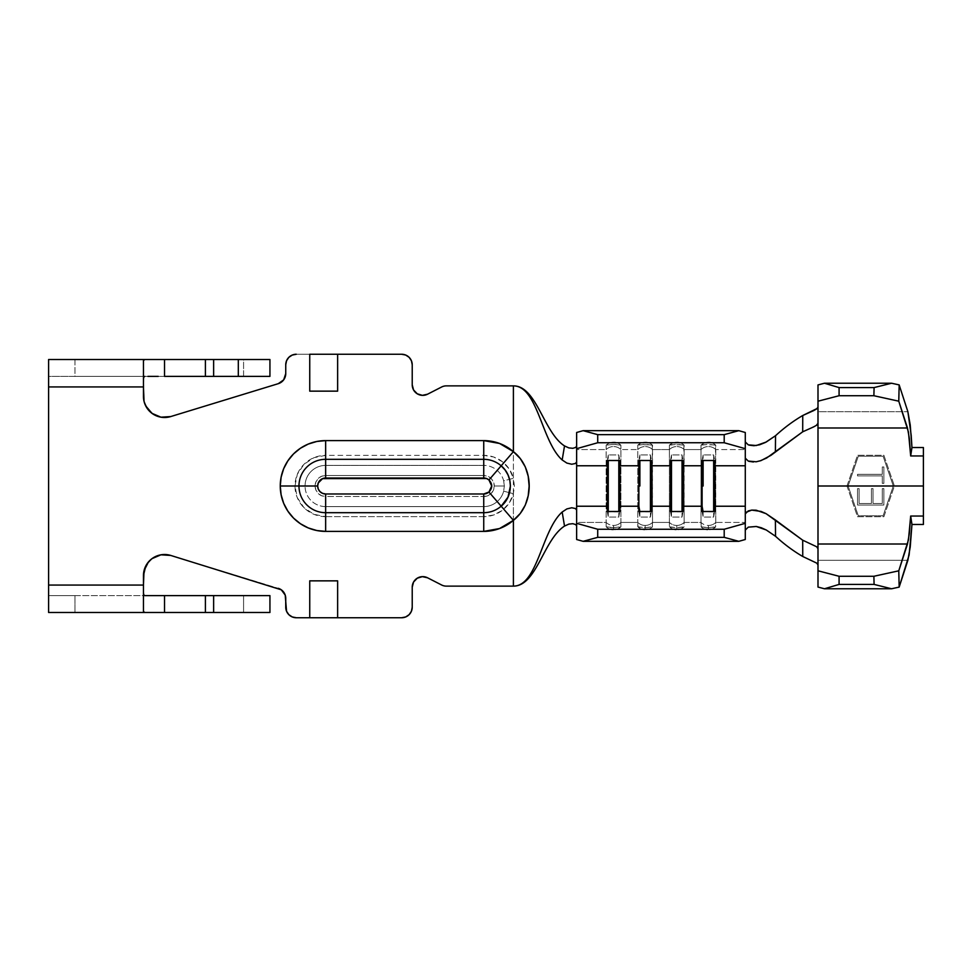 <?xml version="1.0" encoding="UTF-8"?>
<svg xmlns="http://www.w3.org/2000/svg" width="972" height="972" viewBox="0 0 972 972"><rect width="100%" height="100%" fill="white"/><g stroke="black" fill="none" stroke-linecap="round" stroke-linejoin="round"><path stroke-width="0.73" stroke-dasharray="4.86 3.65" d="M748.282 527.14L745.281 530.068L745.281 432.491L745.281 458.14L745.281 441.92L745.281 449.586L715.769 449.586L745.281 449.586L745.281 522.414L715.769 522.414L715.501 444.909L701.966 444.678L701.006 445.212L701.006 449.586L684.142 449.586L701.006 449.586L701.006 522.414L684.142 522.414L683.875 444.909L670.34 444.678L669.392 445.212L669.392 449.586L652.528 449.586L669.392 449.586L669.392 522.414L652.528 522.414L652.261 444.909L638.726 444.678L637.778 445.212L637.778 449.586L620.914 449.586L637.778 449.586L637.778 522.414L620.914 522.414L620.914 445.212L617.937 444.398L607.099 444.678L606.151 445.212L606.151 449.586L576.639 449.586L576.639 522.414L576.639 449.586L606.151 449.586L606.151 522.414L576.639 522.414L576.639 525.901L576.639 510.021L576.639 539.509L576.639 522.414L606.151 522.414L606.151 526.788L606.151 522.414A10.194 9.781 180 0 0 613.526 525.451L613.526 529.813A10.194 9.781 0 0 1 606.151 526.788L609.128 527.602L619.954 527.322L620.914 526.788L620.914 522.414L637.778 522.414A10.194 9.781 180 0 0 645.153 525.451L645.153 529.813A10.194 9.781 0 0 1 637.778 526.788L637.778 522.414L638.045 527.091L645.177 527.675L652.261 527.079L652.528 522.414L669.392 522.414A10.194 9.781 180 0 0 676.767 525.451L676.767 529.813A10.194 9.781 0 0 1 669.392 526.788L669.392 522.414L669.659 527.091L676.791 527.675L683.887 527.079L684.142 522.414L701.006 522.414A10.194 9.781 180 0 0 708.394 525.451L708.394 529.813A10.194 9.781 0 0 1 701.006 526.788L701.006 522.414L701.274 527.091L708.406 527.675L715.501 527.079L715.769 522.414L745.281 522.414L745.281 539.509L745.281 513.86L745.281 530.08M608.265 460.206L618.86 460.509L608.205 460.509L608.265 454.945L608.265 460.206M639.88 460.206L650.475 460.509L639.819 460.509L639.88 454.945L639.88 460.206M671.494 460.206L682.101 460.509L671.445 460.509L671.494 454.945L671.494 460.206M325.644 516.642A30.642 30.642 0 0 1 294.99 486L305.05 486A20.594 20.594 0 0 0 325.644 506.594L325.644 516.642L483.74 516.642L493.642 515.002L502.488 510.239L509.316 502.876L513.398 493.703L514.382 486.024L513.398 478.297L513.398 385.872L513.398 478.297L509.316 469.124L502.488 461.761L493.642 456.998L483.74 455.358L325.644 455.358L313.907 457.691L303.969 464.324L297.323 474.275L294.99 486L297.323 497.725L303.969 507.676L313.907 514.31L325.644 516.642L325.644 496.534A10.534 10.534 0 0 1 315.098 486L305.05 486A20.594 20.594 0 0 0 325.644 506.594L483.74 506.594L483.74 496.534L487.774 495.732L491.188 493.448L493.472 490.034L494.274 486L504.334 486L503.666 480.824A20.594 20.594 0 0 0 483.74 465.406L483.74 475.466A10.534 10.534 0 0 1 494.274 486L493.472 481.966L491.188 478.552L487.774 476.268L483.74 475.466L325.644 475.466L321.611 476.268L318.184 478.552L315.9 481.966L315.098 486L315.9 490.034L318.184 493.448L321.611 495.732L325.644 496.534L483.74 496.534L325.644 496.534L325.644 506.594L483.74 506.594A20.594 20.594 0 0 0 503.666 491.176L504.334 486L494.274 486A10.534 10.534 0 0 1 483.74 496.534L483.74 516.642L325.644 516.642M703.121 460.206L713.715 460.509L703.06 460.509L703.121 454.945L703.121 460.206M817.999 544.016L817.999 560.297L907.872 560.297L817.999 560.297L817.999 486L846.989 486L857.523 516.74L883.876 516.74L894.41 486L923.4 486L923.4 524.467L923.4 486L894.41 486L883.876 516.74L857.523 516.74L846.989 486L848.094 486L858.288 515.768L883.111 515.768L893.304 486L894.41 486L893.304 486L883.111 515.768L858.288 515.768L848.094 486L893.304 486L848.094 486L858.288 456.233L883.111 456.233L893.304 486L883.111 456.233L858.288 456.233L848.094 486L846.989 486L857.523 455.261L883.876 455.261L894.41 486L883.876 455.261L857.523 455.261L846.989 486L817.999 486L817.999 411.703L817.999 486M857.523 488.637L857.523 505.027L883.876 505.027L883.876 488.637L882.297 488.637L882.297 503.496L873.026 503.496L873.026 488.637L871.447 488.637L871.447 503.496L859.102 503.496L859.102 488.637L857.523 488.637L859.102 488.637L859.102 503.496L871.447 503.496L871.447 488.637L873.026 488.637L873.026 503.496L882.297 503.496L882.297 488.637L883.876 488.637L883.876 505.027L857.523 505.027L857.523 488.637M882.297 466.973L883.876 466.973L883.876 483.363L882.297 483.363L882.297 475.891L857.523 475.891L857.523 474.324L882.297 474.324L882.297 466.973L882.297 474.324L857.523 474.324L857.523 475.891L882.297 475.891L882.297 483.363L883.876 483.363L883.876 466.973L882.297 466.973M576.639 446.099L576.639 461.979L576.639 432.491L576.639 449.586L576.639 446.099L575.655 447.448L572.848 448.299L568.827 447.898M817.999 407.025L817.999 384.924L817.999 423.294L817.999 407.025L817.999 411.703L907.872 411.703L817.999 411.703L817.999 407.025L816.881 408.799M816.881 425.08L802.69 431.811M817.999 560.297L817.999 587.076L817.999 560.297M923.4 447.533L923.4 486L923.4 447.533M427.558 577.793L441.58 584.974A10.534 10.534 0 0 0 446.379 586.128L513.398 586.128L513.398 493.703L513.398 586.128L446.379 586.128A10.534 10.534 0 0 1 441.58 584.974L427.558 577.793A10.534 10.534 0 0 0 412.225 587.185L412.225 607.208L412.225 587.185M576.639 525.901L575.655 524.552L572.848 523.701L568.839 524.102M48.6 359.519L269.937 359.519L269.937 376.383L243.583 376.383L243.583 359.519L74.953 359.519L74.953 376.383L48.6 376.383L48.6 359.519L74.953 359.519L74.953 376.383L243.583 376.383L243.583 359.519L269.937 359.519L269.937 376.383L48.6 376.383L48.6 359.519M158.242 359.519L144.792 359.519M143.455 575.57L143.455 585.071L48.6 585.071L48.6 595.617L74.953 595.617L48.6 595.617L48.6 612.482L74.953 612.482L48.6 612.482L48.6 376.383L48.6 386.929L143.455 386.929L143.455 396.418A21.08 21.08 0 0 0 170.695 416.575L278.284 383.673A10.534 10.534 0 0 0 278.308 383.673L283.678 379.87L285.209 376.905M427.558 394.207L441.58 387.026A10.534 10.534 0 0 1 446.379 385.872L513.398 385.872L446.379 385.872A10.534 10.534 0 0 0 441.58 387.026L427.558 394.207A10.534 10.534 0 0 1 412.225 384.815L413.562 389.966L417.267 393.806L422.358 395.349L427.558 394.207M405.713 355.047L409.139 357.344L411.423 360.758L412.225 364.792L412.225 384.815L412.225 364.792A10.534 10.534 0 0 0 401.679 354.258L296.29 354.258A10.534 10.534 0 0 0 285.744 364.792L286.546 360.758L288.83 357.344M331.136 354.258L316.24 354.258M285.744 373.6L285.744 364.792L285.744 373.6A10.534 10.534 0 0 0 285.744 373.6M170.695 555.425L278.284 588.327L170.695 555.425A21.08 21.08 0 0 0 143.455 575.582L143.455 611.461L143.455 585.071L48.6 585.071L48.6 386.929L143.455 386.929L143.455 360.539L144.026 401.29L148.424 410.002L156.261 415.797M422.358 576.651L417.267 578.194L413.562 582.034M411.423 611.23L409.139 614.656L405.713 616.941L401.679 617.742L296.29 617.742L401.679 617.742A10.534 10.534 0 0 0 412.225 607.208M288.83 614.656L286.546 611.242L285.744 607.208L285.209 595.095L281.285 589.785M165.872 554.55L160.963 554.818M151.996 558.645L145.715 566.105M160.963 417.182L170.695 416.575L278.284 383.673M292.244 355.059L296.29 354.258L401.679 354.258M158.242 612.482L144.792 612.482M74.953 612.482L269.937 612.482L269.937 595.617L269.937 612.482L243.583 612.482L243.583 595.617L269.937 595.617L243.583 595.617L243.583 612.482L74.953 612.482L74.953 595.617L74.953 612.482M296.29 617.742A10.534 10.534 0 0 1 285.744 607.208L285.744 598.4A10.534 10.534 0 0 0 278.284 588.327M331.136 617.742L316.24 617.742M74.953 595.617L243.583 595.617L74.953 595.617M48.6 595.617L144.792 595.617L48.6 595.617M147.902 595.617L158.242 595.617M158.242 376.383L147.902 376.383M144.792 376.383L48.6 376.383L144.792 376.383M713.655 511.794L703.121 511.794L703.121 517.055L713.655 517.055L713.655 511.794L713.655 517.055L714.675 511.491L713.655 517.055L703.121 517.055L703.06 511.491L713.655 511.794M702.1 511.491L703.121 517.055L702.1 511.491M702.1 460.509L703.121 454.945L713.655 454.945L713.655 460.206L713.655 454.945L714.675 460.509L713.655 454.945L703.121 454.945L702.1 460.509M337.636 391.145L309.74 391.145L337.636 391.145M309.74 580.855L337.636 580.855L309.74 580.855M315.098 486A10.534 10.534 0 0 1 325.644 475.466L325.644 465.406A20.594 20.594 0 0 0 305.05 486L315.098 486M325.644 465.406L325.644 475.466L483.74 475.466L483.74 465.406L325.644 465.406A20.594 20.594 0 0 0 305.05 486L294.99 486A30.642 30.642 0 0 1 325.644 455.358L325.644 465.406L325.644 455.358L483.74 455.358L483.74 465.406L325.644 465.406M483.74 516.642L483.74 506.594A20.594 20.594 0 0 0 503.666 491.176L513.398 493.703A30.642 30.642 0 0 1 483.74 516.642M504.334 486L503.666 480.824L513.398 478.297L513.398 493.703L503.666 491.176L504.334 486M483.74 465.406L483.74 455.358A30.642 30.642 0 0 1 513.398 478.297L503.666 480.824A20.594 20.594 0 0 0 483.74 465.406M715.769 526.788A10.194 9.781 0 0 1 708.394 529.813L708.394 525.451A10.194 9.781 180 0 0 715.769 522.414L715.684 526.958C708.381 532.984 701.565 528.015 701.104 526.958L701.006 526.788A10.194 9.781 180 0 0 715.769 526.788L708.406 527.675L701.006 526.788M701.006 449.586A10.194 9.781 180 0 1 715.769 449.586L715.769 522.414A10.194 9.781 0 0 1 701.006 522.414L701.006 445.212A10.194 9.781 180 0 1 715.769 445.212L715.769 449.586A10.194 9.781 -0 0 0 701.006 449.586M701.006 445.212L701.104 445.042C708.406 439.016 715.21 443.985 715.684 445.042L715.769 445.212A10.194 9.781 -0 0 0 701.006 445.212L708.369 444.326L715.769 445.212M682.04 511.794L671.494 511.794L671.494 517.055L682.04 517.055L682.04 511.794L682.04 517.055L683.061 511.491L682.04 517.055L671.494 517.055L671.445 511.491L682.04 511.794M670.473 511.491L671.494 517.055L670.473 511.491M670.473 460.509L671.494 454.945L682.04 454.945L682.04 460.206L682.04 454.945L683.061 460.509L682.04 454.945L671.494 454.945L670.473 460.509M650.426 511.794L639.88 511.794L639.88 517.055L650.426 517.055L650.426 511.794L650.426 517.055L651.447 511.491L650.426 517.055L639.88 517.055L639.819 511.491L650.426 511.794M638.859 511.491L639.88 517.055L638.859 511.491M638.859 460.509L639.88 454.945L650.426 454.945L650.426 460.206L650.426 454.945L651.447 460.509L650.426 454.945L639.88 454.945L638.859 460.509M618.8 511.794L608.265 511.794L608.265 517.055L618.8 517.055L618.8 511.794L618.8 517.055L619.82 511.491L618.8 517.055L608.265 517.055L608.205 511.491L618.8 511.794M607.245 511.491L608.265 517.055L607.245 511.491M607.245 460.509L608.265 454.945L618.8 454.945L618.8 460.206L618.8 454.945L619.82 460.509L618.8 454.945L608.265 454.945L607.245 460.509M684.142 526.788A10.194 9.781 0 0 1 676.767 529.813L676.767 525.451A10.194 9.781 180 0 0 684.142 522.414L684.057 526.958C676.755 532.984 669.951 528.015 669.477 526.958L669.392 526.788A10.194 9.781 180 0 0 684.142 526.788L676.791 527.675L669.392 526.788M669.392 449.586A10.194 9.781 180 0 1 684.142 449.586L684.142 522.414A10.194 9.781 0 0 1 669.392 522.414L669.392 445.212A10.194 9.781 180 0 1 684.142 445.212L684.142 449.586A10.194 9.781 -0 0 0 669.392 449.586M652.528 526.788A10.194 9.781 0 0 1 645.153 529.813L645.153 525.451A10.194 9.781 180 0 0 652.528 522.414L652.443 526.958C645.141 532.984 638.325 528.015 637.863 526.958L637.778 526.788A10.194 9.781 180 0 0 652.528 526.788L645.177 527.675L637.778 526.788M637.778 449.586A10.194 9.781 180 0 1 652.528 449.586L652.528 522.414A10.194 9.781 0 0 1 637.778 522.414L637.778 445.212A10.194 9.781 180 0 1 652.528 445.212L652.528 449.586A10.194 9.781 -0 0 0 637.778 449.586M620.914 526.788A10.194 9.781 0 0 1 613.526 529.813L613.526 525.451A10.194 9.781 180 0 0 620.914 522.414L620.816 526.958C613.514 532.984 606.71 528.015 606.236 526.958L606.151 526.788A10.194 9.781 180 0 0 620.914 526.788L613.551 527.675L606.151 526.788M606.151 449.586A10.194 9.781 180 0 1 620.914 449.586L620.914 522.414A10.194 9.781 0 0 1 606.151 522.414L606.151 445.212A10.194 9.781 180 0 1 620.914 445.212L620.914 449.586A10.194 9.781 -0 0 0 606.151 449.586M669.392 445.212L669.477 445.042C676.779 439.016 683.595 443.985 684.057 445.042L684.142 445.212A10.194 9.781 -0 0 0 669.392 445.212L676.743 444.326L684.142 445.212M637.778 445.212L637.863 445.042C645.165 439.016 651.969 443.985 652.443 445.042L652.528 445.212A10.194 9.781 -0 0 0 637.778 445.212L645.129 444.326L652.528 445.212M606.151 445.212L606.236 445.042C613.539 439.016 620.355 443.985 620.816 445.042L620.914 445.212A10.194 9.781 -0 0 0 606.151 445.212L613.514 444.326L620.914 445.212"/><path stroke-width="1.46" d="M576.639 525.901L575.655 524.552L572.848 523.701L568.839 524.102L564.525 526.071L562.168 512.037L566.858 508.927L571.706 507.761L575.327 508.478L576.639 510.021L576.639 448.675L576.639 465.77L607.245 465.77L607.245 460.509L619.82 460.509L619.82 465.77L618.86 460.509L619.82 465.77L619.82 511.491L607.245 511.491L607.245 506.23L608.205 511.491L607.245 506.23L607.245 486L608.265 486L608.265 511.491L608.265 460.509L608.265 486L607.245 486L607.245 465.77L608.205 460.509L607.245 465.77L607.245 506.23L576.639 506.23L576.639 465.77L607.245 465.77L607.245 460.509L619.82 460.509L619.82 465.77L638.859 465.77L639.819 460.509L638.859 465.77L638.859 486L638.859 460.509L651.447 460.509L651.447 465.77L670.473 465.77L671.445 460.509L671.494 486L670.473 486L670.473 465.77L670.473 506.23L651.447 506.23L651.447 511.491L638.859 511.491L638.859 506.23L619.82 506.23L619.82 465.77L638.859 465.77L638.859 460.509L651.447 460.509L651.447 465.77L670.473 465.77L670.473 460.509L683.061 460.509L683.061 465.77L702.1 465.77L703.06 460.509L702.1 465.77L702.1 486L702.1 460.509L714.675 460.509L714.675 465.77L745.281 465.77L745.281 506.23L714.675 506.23L714.675 511.491L702.1 511.491L702.1 506.23L683.061 506.23L683.061 511.491L670.473 511.491L670.473 506.23L651.447 506.23L651.447 465.77L651.447 506.23L650.475 511.491L650.426 460.509L650.426 511.491L651.447 506.23L651.447 511.491L638.859 511.491L638.859 506.23L619.82 506.23L619.82 511.491L607.245 511.491L607.245 506.23L576.639 506.23L576.639 523.325L597.719 529.254L724.201 529.254L745.281 523.325L745.281 506.23L714.675 506.23L714.675 465.77L745.281 465.77L745.281 432.491L738.805 430.669L745.281 432.491L745.281 448.675L724.201 442.746L724.201 434.654L738.805 430.669L583.115 430.669L738.805 430.669L724.201 434.654L597.719 434.654L724.201 434.654L724.201 442.746L597.719 442.746L724.201 442.746L745.281 448.675L745.281 513.848L748.246 510.932L751.721 510.106L756.167 510.203L766.094 513.678L802.69 540.189L816.626 546.738L817.999 548.694L817.999 427.984L907.496 427.984L909.33 438.36L910.679 455.965L923.4 455.965L923.4 486L817.999 486L817.999 423.294L816.881 425.08L813.625 426.902L802.69 431.811L802.751 415.506L813.637 410.621L816.881 408.799L817.999 407.025M639.88 486L638.859 486L638.859 506.23L638.859 486L639.88 486L639.88 460.509L639.88 486M568.839 524.102L564.525 526.071C543.506 539.594 536.641 586.128 513.398 586.128C536.641 586.128 543.506 539.594 564.525 526.071L562.168 512.037C541.55 530.42 537.65 586.128 513.398 586.128L513.398 520.348A45.392 45.392 0 0 1 483.74 531.392L325.644 531.392A45.392 45.392 0 0 1 280.252 486L281.127 494.857L283.703 503.375L287.906 511.211L293.544 518.1L300.421 523.738L308.27 527.93L316.787 530.518L325.644 531.392L325.644 512.681L483.74 512.681L483.74 531.392L483.74 512.681A26.681 26.681 0 0 0 501.175 506.193L513.398 520.348C534.491 504.018 534.479 467.945 513.398 451.652L520.312 458.602L525.317 466.949L528.209 476.256L529.133 486.012L528.209 495.72L525.317 505.051L520.275 513.435L513.398 520.348L501.175 506.193L508.004 497.105L510.422 486.012L509.814 480.314L508.004 474.907L505.076 469.974L501.175 465.807L513.398 451.652L501.175 465.807A26.681 26.681 0 0 0 483.74 459.319L483.74 440.608L483.74 459.319L325.644 459.319L325.644 440.608L483.74 440.608A45.392 45.392 0 0 1 513.398 451.652L513.398 385.872L446.379 385.872A10.534 10.534 0 0 0 441.58 387.026L427.558 394.207L441.58 387.026A10.534 10.534 0 0 1 446.379 385.872L513.398 385.872C536.641 385.872 543.506 432.406 564.525 445.929L562.168 459.963L564.525 445.929C543.506 432.406 536.641 385.872 513.398 385.872C537.65 385.872 541.55 441.58 562.168 459.963L566.87 463.085L571.73 464.239L575.339 463.523L576.639 461.979L575.339 463.523L571.73 464.239L566.87 463.085L562.168 459.963C541.55 441.58 537.65 385.872 513.398 385.872L513.398 451.652L499.559 443.463L483.74 440.608L325.644 440.608L316.787 441.482L308.27 444.07L300.421 448.262L293.544 453.9L287.906 460.789L283.703 468.626L281.127 477.143L280.252 486L298.963 486L280.252 486A45.392 45.392 0 0 1 325.644 440.608L325.644 459.319A26.681 26.681 0 0 0 298.963 486A26.681 26.681 0 0 0 325.644 512.681L483.74 512.681L483.74 493.983L325.644 493.983A7.983 7.983 0 0 1 317.662 486L298.963 486A26.681 26.681 0 0 0 325.644 512.681L325.644 493.983L483.74 493.983L488.952 492.039L491.711 486L488.952 479.961L486.522 478.528L322.595 478.625L318.269 482.95L317.662 486L318.269 489.05L320.007 491.638L322.595 493.375L325.644 493.983L325.644 531.392L483.74 531.392L499.559 528.537L513.398 520.348L513.398 586.128C537.65 586.128 541.55 530.42 562.168 512.037L566.858 508.927L571.706 507.761L575.327 508.478L576.639 510.021L576.639 523.325L597.719 529.254L597.719 537.346L583.115 541.331L576.639 539.509L576.639 523.325L576.639 539.509L583.115 541.331L738.805 541.331L583.115 541.331L597.719 537.346L724.201 537.346L597.719 537.346L597.719 529.254L724.201 529.254L724.201 537.346L724.201 529.254L745.281 523.325L745.281 513.848L746.034 512.293L751.721 510.106L761.1 511.442L766.094 513.678L775.389 519.959L775.534 536.289C784.258 544.284 793.334 551.015 802.751 556.494L802.69 540.189L775.389 519.959L775.534 536.289L766.264 529.995L761.258 527.735L756.289 526.484L748.233 527.164M703.121 486L702.1 486L702.1 506.23L683.061 506.23L683.061 465.77L702.1 465.77L702.1 460.509L714.675 460.509L714.675 506.23L713.715 511.491L714.675 506.23L714.675 511.491L702.1 511.491L702.1 486L703.121 486L703.121 460.509L703.121 486M144.792 359.519L48.6 359.519L48.6 585.071L48.6 386.929L143.455 386.929L143.455 360.539L144.792 359.519L48.6 359.519L48.6 386.929L143.455 386.929L144.026 401.29L145.715 405.895L151.996 413.355L160.963 417.182L170.695 416.575L278.284 383.673A10.534 10.534 0 0 0 285.744 373.613L285.744 364.792L285.744 373.6A10.534 10.534 0 0 1 278.284 383.673L170.695 416.575A21.08 21.08 0 0 1 143.455 396.418L143.455 360.539L144.792 359.519L164.535 359.519L164.535 376.383L205.408 376.383L164.535 376.383L164.535 359.519L205.408 359.519L205.408 376.383L213.633 376.383L205.408 376.383L205.408 359.519L213.633 359.519L213.633 376.383L269.937 376.383L269.937 359.519L238.31 359.519L238.31 376.383L269.937 376.383L269.937 359.519L213.633 359.519L213.633 376.383L238.31 376.383L238.31 359.519L158.242 359.519M910.229 547.017L907.872 560.297L899.161 587.1L898.772 570.819L908.456 539.861L910.679 516.035L911.955 524.467L909.112 554.988L899.161 587.1L891.579 588.765L899.161 587.1L898.772 570.819L873.889 576.275L874.083 584.415L891.579 588.765L824.475 588.765L891.579 588.765L874.083 584.415L839.079 584.415L874.083 584.415L873.889 576.275L839.079 576.275L873.889 576.275L898.772 570.819L907.496 544.016L817.999 544.016L907.496 544.016L909.33 533.64L910.679 516.035L923.4 516.035L910.679 516.035L911.955 524.467L910.229 547.017M923.4 524.467L911.955 524.467L923.4 524.467L923.4 516.035L923.4 524.467M745.281 539.509L738.805 541.331L724.201 537.346L738.805 541.331L745.281 539.509L745.281 523.325L745.281 539.509M817.999 486L817.999 544.016L817.999 486L923.4 486L923.4 447.533L911.955 447.533L923.4 447.533L923.4 455.965L910.679 455.965L911.955 447.533L910.229 424.983L907.872 411.703L911.189 435.286L911.955 447.533L910.679 455.965L908.456 432.139L898.772 401.181L899.161 384.9L907.872 411.703L899.161 384.9L891.579 383.235L824.475 383.235L817.999 384.924L817.999 401.205L839.079 395.726L873.889 395.726L898.772 401.181L907.496 427.984L817.999 427.984L817.999 423.294L816.273 425.505M568.827 447.898L564.525 445.929L568.827 447.898L572.848 448.299L575.655 447.448L576.639 446.099M576.639 448.675L576.639 432.491L583.115 430.669L597.719 434.654L597.719 442.746L576.639 448.675L576.639 432.491L583.115 430.669L597.719 434.654L597.719 442.746L576.639 448.675M745.281 441.92L748.246 444.836L756.216 445.528L766.215 442.029L775.534 435.711L775.389 452.041L770.918 455.37L761.137 460.546L756.192 461.785L748.233 461.068L745.281 458.14M802.69 431.811L802.751 415.506C793.334 420.985 784.258 427.716 775.534 435.711L775.389 452.041L802.69 431.811L766.543 458.079L759.849 460.971M753.397 461.979L748.938 461.323M817.999 544.016L817.999 570.795L839.079 576.275L839.079 584.415L824.475 588.765L817.999 587.076L824.475 588.765L839.079 584.415L839.079 576.275L817.999 570.795L817.999 587.076L817.999 548.706L816.626 546.738L802.69 540.189L802.751 556.494L816.808 563.153L817.999 564.975L816.808 563.153L802.751 556.494C793.334 551.015 784.258 544.284 775.534 536.289L766.264 529.995L756.289 526.484L748.282 527.14L745.281 530.08M749.06 445.127L753.92 445.723L759.582 444.799L765.438 442.442L775.534 435.711C784.258 427.716 793.334 420.985 802.751 415.506L817.331 408.398M923.4 486L923.4 516.035L923.4 486M817.999 423.294L817.999 384.924L824.475 383.235L891.579 383.235L874.083 387.585L873.889 395.726L839.079 395.726L839.079 387.585L874.083 387.585L839.079 387.585L824.475 383.235L839.079 387.585L839.079 395.726L817.999 401.205L817.999 423.294M48.6 585.071L48.6 612.482L144.792 612.482L48.6 612.482L48.6 585.071L143.455 585.071L143.455 611.461L143.455 585.071L48.6 585.071M427.558 394.207A10.534 10.534 0 0 1 412.225 384.815L412.225 364.792L412.225 384.815L413.562 389.966L417.267 393.806L422.358 395.349L427.558 394.207M316.24 354.258L309.74 354.258L309.74 391.145L337.636 391.145L337.636 354.258L401.679 354.258A10.534 10.534 0 0 1 412.225 364.792L411.423 360.758L409.139 357.344L405.713 355.059L401.679 354.258L331.136 354.258M309.74 354.258L337.636 354.258L337.636 391.145L309.74 391.145L309.74 354.258M288.83 357.344L286.546 360.758L285.744 364.792A10.534 10.534 0 0 1 296.29 354.258L292.256 355.059L288.83 357.344L292.256 355.059M413.562 582.034L412.225 587.185A10.534 10.534 0 0 1 427.558 577.793L441.58 584.974A10.534 10.534 0 0 0 446.379 586.128L513.398 586.128L446.379 586.128A10.534 10.534 0 0 1 441.58 584.974L427.558 577.793L422.358 576.651L417.267 578.194L413.562 582.034L412.225 587.185L412.225 607.208L411.423 611.242L409.139 614.656L405.713 616.941L401.679 617.742L337.636 617.742L337.636 580.855L309.74 580.855L309.74 617.742L296.29 617.742L292.256 616.941L288.83 614.656L286.546 611.242L285.209 595.095L281.285 589.797L170.695 555.425L160.963 554.818L151.996 558.645L148.424 561.998L144.026 570.71L143.455 585.071L143.455 575.582A21.08 21.08 0 0 1 170.695 555.425L165.872 554.55M278.284 383.673L283.678 379.87L285.744 373.6L285.209 376.905M427.558 577.793L422.358 576.651M412.225 587.185L412.225 607.208L411.423 611.242M316.24 617.742L296.29 617.742L292.256 616.941L288.83 614.656M281.285 589.797L170.695 555.425M160.963 554.818L151.996 558.645M145.715 566.105L143.455 575.582M156.261 415.797L160.963 417.182M401.679 354.258L405.713 355.059M147.902 595.617L144.792 595.617L143.747 594.852L143.455 592.604L143.747 594.852L144.792 595.617L164.535 595.617L164.535 612.482L205.408 612.482L205.408 595.617L213.633 595.617L213.633 612.482L269.937 612.482L158.242 612.482M278.284 588.327A10.534 10.534 0 0 1 285.744 598.4L285.744 607.208A10.534 10.534 0 0 0 296.29 617.742M412.225 607.208A10.534 10.534 0 0 1 401.679 617.742L331.136 617.742M144.792 612.482L143.455 611.461L144.792 612.482L164.535 612.482L164.535 595.617L205.408 595.617L158.242 595.617M213.633 612.482L205.408 612.482L205.408 595.617L213.633 595.617L213.633 612.482M269.937 595.617L213.633 595.617L269.937 595.617L269.937 612.482L269.937 595.617M143.747 377.148L143.455 379.396L143.747 377.148L144.792 376.383L143.747 377.148M158.242 376.383L147.902 376.383M703.06 511.491L702.1 506.23L703.06 511.491M713.655 460.509L713.655 511.491L713.655 460.509M713.715 460.509L714.675 465.77L713.715 460.509M337.636 617.742L309.74 617.742L309.74 580.855L337.636 580.855L337.636 617.742M873.889 395.726L874.083 387.585L891.579 383.235L899.161 384.9L898.772 401.181L873.889 395.726M483.74 493.983L483.74 512.681A26.681 26.681 0 0 0 501.175 506.193L488.952 492.039A7.983 7.983 0 0 1 483.74 493.983M298.963 486L317.662 486A7.983 7.983 0 0 1 325.644 478.017L325.644 459.319A26.681 26.681 0 0 0 298.963 486M501.175 506.193C513.374 496.315 513.386 475.709 501.175 465.807L488.952 479.961C492.634 483.995 492.634 488.017 488.952 492.039L501.175 506.193M483.74 459.319L325.644 459.319L325.644 478.017L483.74 478.017L483.74 459.319L483.74 478.017A7.983 7.983 0 0 1 488.952 479.961L501.175 465.807A26.681 26.681 0 0 0 483.74 459.319M683.061 506.23L682.101 511.491L683.061 506.23L683.061 511.491L670.473 511.491L670.473 486L671.494 486L671.494 460.509L670.473 465.77L670.473 460.509L683.061 460.509L683.061 506.23M671.445 511.491L670.473 506.23L671.445 511.491L671.494 486L671.494 511.491M682.04 460.509L682.04 511.491L682.04 460.509M682.101 460.509L683.061 465.77L682.101 460.509M639.819 511.491L638.859 506.23L639.819 511.491M650.475 460.509L651.447 465.77L650.475 460.509M619.82 506.23L618.86 511.491L619.82 506.23M618.8 460.509L618.8 511.491L618.8 460.509"/></g></svg>
